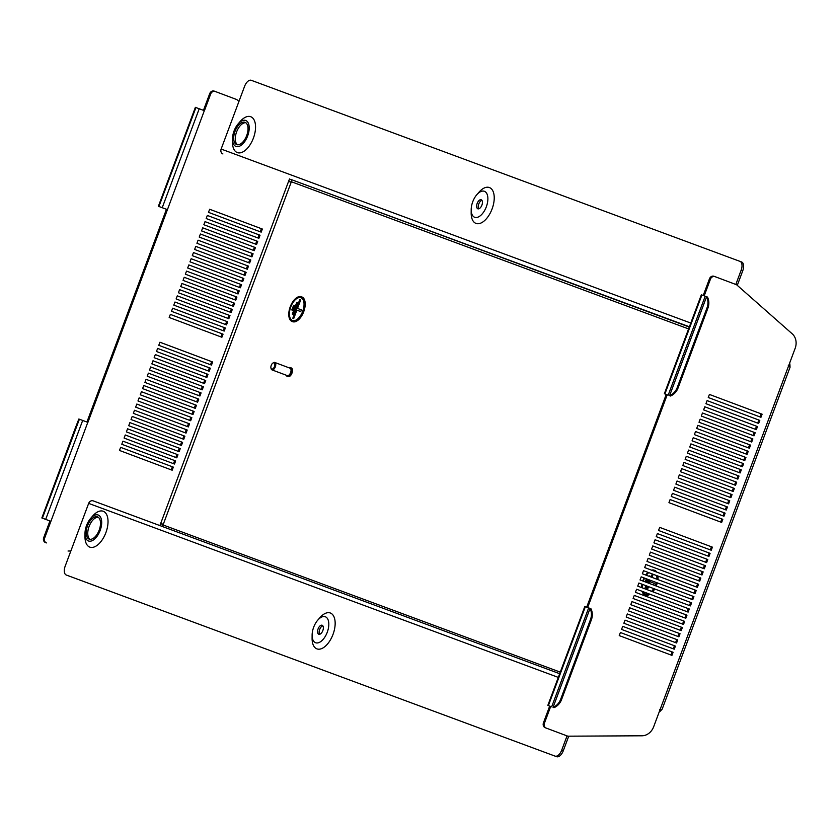 <?xml version="1.0" encoding="UTF-8"?>
<svg xmlns="http://www.w3.org/2000/svg" width="837" height="837" viewBox="0 0 837 837"><rect width="100%" height="100%" fill="white"/><g stroke="black" fill="none" stroke-linecap="round" stroke-linejoin="round"><path stroke-width="1.26" d="M481.924 200.336A4.823 2.521 -69.4 0 0 478.754 204.008A4.823 2.521 -69.4 0 0 478.733 208.831M481.892 205.159A4.823 2.521 -69.4 0 0 481.233 199.771A4.823 2.521 -69.4 0 0 477.174 203.412A4.823 2.521 -69.4 0 0 477.843 208.8A4.823 2.521 -69.4 0 0 481.892 205.159M472.748 201.769A13.863 7.24 -69.4 0 0 471.189 209.689A13.863 7.24 -69.4 0 0 476.954 217.432A13.863 7.24 -69.4 0 0 486.328 206.802A13.863 7.24 -69.4 0 0 486.224 192.677A13.863 7.24 -69.4 0 0 476.797 194.728A13.863 7.24 -69.4 0 0 472.748 201.769M476.797 194.728L478.921 192.269A19.146 10.002 110.6 0 1 491.936 189.444A19.146 10.002 110.6 0 1 492.083 208.947A19.146 10.002 110.6 0 1 479.13 223.615A19.146 10.002 110.6 0 1 471.168 212.933L471.189 209.689M245.785 122.736A11.885 6.204 -69.4 0 0 236.609 131.89A11.885 6.204 -69.4 0 0 237.509 144.78M246.674 135.615A11.885 6.204 -69.4 0 0 245.032 122.328A11.885 6.204 -69.4 0 0 235.03 131.304A11.885 6.204 -69.4 0 0 236.683 144.581A11.885 6.204 -69.4 0 0 246.674 135.615M234.067 130.938A13.863 7.24 -69.4 0 0 232.508 138.858A13.863 7.24 -69.4 0 0 238.273 146.601A13.863 7.24 -69.4 0 0 247.647 135.971A13.863 7.24 -69.4 0 0 247.543 121.846A13.863 7.24 -69.4 0 0 238.116 123.897A13.863 7.24 -69.4 0 0 234.067 130.938M238.116 123.897L240.24 121.438A19.146 10.002 110.6 0 1 253.255 118.613A19.146 10.002 110.6 0 1 253.402 138.115A19.146 10.002 110.6 0 1 240.449 152.794A19.146 10.002 110.6 0 1 232.487 142.112L232.508 138.858M319.661 634.3A4.823 2.521 110.6 0 1 319.682 629.466A4.823 2.521 110.6 0 1 322.852 625.794M318.102 628.869A4.823 2.521 110.6 0 1 322.151 625.239A4.823 2.521 110.6 0 1 322.82 630.627A4.823 2.521 110.6 0 1 318.771 634.258A4.823 2.521 110.6 0 1 318.102 628.869M327.257 632.259A13.863 7.24 110.6 0 1 317.882 642.889A13.863 7.24 110.6 0 1 312.117 635.157A13.863 7.24 110.6 0 1 313.666 627.227A13.863 7.24 110.6 0 1 317.725 620.186A13.863 7.24 110.6 0 1 327.152 618.135A13.863 7.24 110.6 0 1 327.257 632.259M317.725 620.186L319.849 617.727A19.146 10.002 110.6 0 1 332.864 614.902A19.146 10.002 110.6 0 1 333.011 634.404A19.146 10.002 110.6 0 1 320.058 649.083A19.146 10.002 110.6 0 1 312.096 638.401L312.117 635.157M89.998 539.321A11.885 6.204 110.6 0 1 89.099 526.431A11.885 6.204 110.6 0 1 98.264 517.276M87.519 525.845A11.885 6.204 110.6 0 1 97.521 516.868A11.885 6.204 110.6 0 1 99.164 530.156A11.885 6.204 110.6 0 1 89.172 539.122A11.885 6.204 110.6 0 1 87.519 525.845M100.137 530.512A13.863 7.24 110.6 0 1 90.762 541.141A13.863 7.24 110.6 0 1 84.997 533.399A13.863 7.24 110.6 0 1 86.546 525.479A13.863 7.24 110.6 0 1 90.605 518.438A13.863 7.24 110.6 0 1 100.032 516.387A13.863 7.24 110.6 0 1 100.137 530.512M90.605 518.438L92.729 515.979A19.146 10.002 110.6 0 1 105.744 513.154A19.146 10.002 110.6 0 1 105.88 532.656A19.146 10.002 110.6 0 1 92.938 547.335A19.146 10.002 110.6 0 1 84.976 536.653L84.997 533.399M204.322 110.662L167.431 209.648L160.505 207.074L158.381 206.279L195.377 107.335L204.427 110.704L210.673 94.006L209.7 93.65L203.454 110.338M167.327 209.606L158.381 206.279L195.377 107.335M87.791 422.34L50.9 521.325L41.85 517.957L75.131 428.575L78.845 419.013L87.895 422.382L167.431 209.648M50.795 521.284L41.85 517.957L78.845 419.013M224.201 331.075L225.362 327.978L172.652 308.204L171.491 311.301L224.201 331.075M169.179 317.485L221.889 337.259L223.05 334.162L170.34 314.388L169.179 317.485M226.513 324.892L227.674 321.795L174.964 302.021L173.803 305.118L226.513 324.892M228.825 318.709L229.987 315.612L177.277 295.838L176.115 298.935L228.825 318.709M231.138 312.525L232.299 309.428L179.589 289.654L178.427 292.751L231.138 312.525M233.45 306.342L234.611 303.245L181.901 283.471L180.74 286.568L233.45 306.342M235.762 300.148L236.923 297.062L184.213 277.288L183.052 280.385L235.762 300.148M238.074 293.965L239.225 290.878L186.525 271.104L185.364 274.201L238.074 293.965M240.386 287.782L241.537 284.695L188.838 264.921L187.676 268.007L240.386 287.782M242.699 281.598L243.849 278.512L191.15 258.738L189.989 261.824L242.699 281.598M245.011 275.415L246.162 272.328L193.462 252.554L192.301 255.641L245.011 275.415M247.323 269.232L248.474 266.145L195.774 246.371L194.613 249.457L247.323 269.232M249.635 263.048L250.786 259.962L198.087 240.188L196.925 243.274L249.635 263.048M251.947 256.865L253.098 253.778L200.399 234.004L199.237 237.091L251.947 256.865M254.26 250.681L255.411 247.585L202.711 227.821L201.55 230.907L254.26 250.681M256.572 244.498L257.723 241.401L205.023 221.627L203.862 224.724L256.572 244.498M258.884 238.315L260.035 235.218L207.335 215.444L206.174 218.541L258.884 238.315M261.196 232.131L262.347 229.035L209.648 209.26L208.486 212.357L261.196 232.131M119.471 450.442L120.633 447.345L173.332 467.119L172.181 470.216L119.471 450.442M121.783 444.259L122.945 441.162L175.644 460.936L174.494 464.033L121.783 444.259M124.096 438.075L125.257 434.978L177.957 454.753L176.806 457.849L124.096 438.075M126.408 431.892L127.569 428.795L180.269 448.569L179.118 451.666L126.408 431.892M128.72 425.709L129.881 422.612L182.581 442.386L181.43 445.483L128.72 425.709M131.032 419.525L132.194 416.428L184.893 436.203L183.742 439.289L131.032 419.525M133.345 413.342L134.506 410.245L187.206 430.019L186.055 433.106L133.345 413.342M135.657 407.148L136.818 404.062L189.518 423.836L188.367 426.922L135.657 407.148M137.969 400.965L139.13 397.878L191.83 417.653L190.679 420.739L137.969 400.965M140.281 394.782L141.443 391.695L194.142 411.469L192.991 414.556L140.281 394.782M142.593 388.598L143.755 385.512L196.454 405.286L195.303 408.372L142.593 388.598M144.906 382.415L146.067 379.328L198.767 399.103L197.616 402.189L144.906 382.415M147.218 376.231L148.379 373.145L201.079 392.909L199.928 396.006L147.218 376.231M149.53 370.048L150.691 366.962L203.391 386.725L202.24 389.822L149.53 370.048M151.842 363.865L153.004 360.768L205.703 380.542L204.552 383.639L151.842 363.865M154.154 357.681L155.316 354.585L208.015 374.359L206.865 377.456L154.154 357.681M156.467 351.498L157.628 348.401L210.328 368.175L209.177 371.272L156.467 351.498M158.779 345.315L159.94 342.218L212.64 361.992L211.489 365.089L158.779 345.315M50.9 521.325L44.664 538.013A3.965 3.379 110.3 0 0 46.433 542.91L45.47 542.554A3.965 3.379 -69.7 0 1 43.691 537.657L44.664 538.013M70.852 551.008L68.048 551.018M159.888 525.573L160.484 524.004L162.263 523.952L162.891 524.904M289.497 178.93L160.484 524.004M209.7 93.65A3.965 3.379 -69.7 0 1 214.241 91.118A3.965 3.379 -69.7 0 1 214.251 91.118L215.193 91.474A3.965 3.379 110.3 0 0 215.214 91.474L236.829 99.593L238.932 101.444M214.241 91.118L215.214 91.474A3.965 3.379 110.3 0 0 210.673 94.006M157.618 348.412L209.355 367.82L208.204 370.906M152.993 360.778L204.73 380.186L203.579 383.273M148.369 373.145L200.106 392.553L198.955 395.639M143.744 385.512L195.481 404.92L194.33 408.006M139.12 397.878L190.857 417.286L189.706 420.383M134.495 410.245L186.232 429.663L185.082 432.75M129.881 422.612L181.608 442.03L180.457 445.117M125.257 434.989L176.984 454.397L175.833 457.483M120.633 447.356L172.37 466.764L171.208 469.85M223.228 330.709L224.389 327.623L172.652 308.215M220.916 336.892L222.077 333.806L170.34 314.398M225.54 324.526L226.701 321.439L174.964 302.031M227.852 318.342L229.014 315.256L177.277 295.848M230.165 312.159L231.326 309.073L179.589 289.665M232.477 305.976L233.638 302.889L181.901 283.481M234.789 299.792L235.95 296.706L184.213 277.288M237.101 293.609L238.263 290.523L186.525 271.104M239.413 287.426L240.575 284.329L188.838 264.921M241.726 281.242L242.887 278.146L191.15 258.738M244.038 275.049L245.199 271.962L193.462 252.554M246.35 268.865L247.511 265.779L195.774 246.371M248.662 262.682L249.824 259.596L198.087 240.188M250.974 256.499L252.136 253.412L200.399 234.004M253.287 250.315L254.448 247.229L202.711 227.821M255.599 244.132L256.76 241.046L205.023 221.638M257.911 237.949L259.072 234.862L207.335 215.454M260.223 231.765L261.385 228.679L209.648 209.271M122.945 441.172L174.682 460.58L173.521 463.667M127.569 428.806L179.296 448.213L178.145 451.3M132.194 416.428L183.92 435.847L182.769 438.933M136.808 404.062L188.545 423.47L187.394 426.567M141.432 391.695L193.169 411.103L192.018 414.189M146.056 379.328L197.794 398.736L196.643 401.823M150.681 366.962L202.418 386.37L201.267 389.456M155.305 354.595L207.042 374.003L205.892 377.089M159.93 342.228L211.667 361.636L210.516 364.723M49.938 520.959L43.691 537.657M166.458 209.292L86.933 422.015M664.358 393.735L668.198 395.158L705.193 296.214L701.343 294.791L664.358 393.735L668.198 395.158M547.827 705.413L551.667 706.836L588.662 607.892L584.822 606.469L547.827 705.413L550.673 706.48L549.679 706.104L543.454 722.823L544.427 723.178L550.673 706.48M549.679 706.104L551.667 706.836M657.39 533.567L710.09 553.341L708.939 556.427L656.229 536.653L657.39 533.567L709.127 552.975L707.966 556.071M652.766 545.933L705.465 565.707L704.315 568.794L651.604 549.03L652.766 545.933L704.503 565.352L703.342 568.438M648.141 558.31L699.878 577.718L698.717 580.805M643.517 570.667L696.227 590.441L695.066 593.538L642.356 573.763L643.517 570.667L695.254 590.085L694.093 593.171M638.893 583.033L691.603 602.807L690.441 605.904L637.731 586.13L638.893 583.033L690.63 602.452L689.468 605.538M634.268 595.41L686.978 615.174L685.817 618.271L633.107 598.497L634.268 595.41L686.005 614.818L684.844 617.905M629.644 607.777L682.354 627.551L681.192 630.638L628.493 610.864L629.644 607.777L681.381 627.185L680.219 630.271M625.019 620.144L677.729 639.918L676.568 643.004L623.868 623.23L625.019 620.144L676.756 639.552L675.595 642.649M620.395 632.51L673.105 652.285L671.944 655.371L619.244 635.607L620.395 632.51L672.132 651.929L670.981 655.015M723.001 515.874L724.151 512.788L672.414 493.37L671.264 496.467L723.963 516.23L725.124 513.144L672.414 493.37M720.688 522.058L721.839 518.971L670.102 499.553L668.951 502.65L721.651 522.424L722.812 519.327L670.102 499.553M725.313 509.691L726.464 506.594L674.727 487.186L673.576 490.273L726.275 510.047L727.437 506.96L674.727 487.186M727.625 503.508L728.776 500.411L677.039 481.003L675.888 484.089L728.588 503.864L729.749 500.777L677.039 481.003M729.937 497.314L731.088 494.228L679.351 474.82L678.2 477.906L730.9 497.68L732.061 494.594L679.351 474.82M732.249 491.131L733.4 488.044L681.663 468.636L680.512 471.723L733.212 491.497L734.373 488.41L681.663 468.636M734.562 484.947L735.713 481.861L683.975 462.453L682.825 465.539L735.524 485.314L736.686 482.227L683.975 462.453M736.874 478.764L738.025 475.678L686.288 456.27L685.137 459.356L737.836 479.13L738.998 476.044L686.288 456.27M739.186 472.581L740.337 469.494L688.6 450.086L687.449 453.173L740.149 472.947L741.31 469.85L688.6 450.086M741.498 466.397L742.649 463.311L690.912 443.903M743.811 460.214L744.961 457.128L693.224 437.72L692.073 440.806L744.773 460.58L745.934 457.483L693.224 437.709M746.123 454.031L747.274 450.944L695.537 431.536L694.386 434.623L747.085 454.397L748.247 451.3L695.537 431.526M748.435 447.847L749.586 444.761L697.849 425.353L696.698 428.439L749.397 448.213L750.559 445.117L697.849 425.342M750.747 441.664L751.898 438.578L700.161 419.17L699.01 422.256L751.71 442.03L752.871 438.933L700.161 419.159M753.059 435.481L754.21 432.394L702.473 412.986M755.372 429.297L756.522 426.211L704.785 406.792L703.635 409.889L756.334 429.663L757.495 426.567L704.785 406.792M757.684 423.114L758.835 420.028L707.098 400.609L705.947 403.706L758.646 423.47L759.808 420.383L707.098 400.609M759.996 416.931L761.147 413.834L709.41 394.426L708.259 397.512L760.959 417.286L762.12 414.2L709.41 394.426M622.707 626.327L675.417 646.101L674.256 649.188L621.556 629.414L622.707 626.327L674.444 645.735L673.283 648.832M627.332 613.96L680.042 633.735L678.88 636.821L626.181 617.047L627.332 613.96L679.069 633.368L677.907 636.455M631.956 601.594L684.666 621.368L683.505 624.454L630.795 604.68L631.956 601.594L683.693 621.002L682.532 624.088M636.58 589.227L689.29 608.991L688.129 612.088L635.419 592.314L636.58 589.227L688.317 608.635L687.156 611.721M641.205 576.85L693.915 596.624L692.754 599.721L640.043 579.947L641.205 576.85L692.942 596.268L691.78 599.355M645.829 564.483L698.539 584.257L697.378 587.354L644.668 567.58L645.829 564.483L697.566 583.902L696.405 586.988M650.454 552.117L703.153 571.891L702.002 574.988L649.292 555.213L650.454 552.117L702.191 571.535L701.029 574.621M655.078 539.75L707.778 559.524L706.627 562.61L653.917 542.847L655.078 539.75L706.815 559.168L705.654 562.255M659.702 527.383L712.402 547.157L711.251 550.244L658.541 530.47L659.702 527.383L711.44 546.791L710.278 549.888M703.226 295.492L709.462 278.805A3.965 3.379 -69.7 0 1 714.003 276.283A3.965 3.379 -69.7 0 1 714.013 276.283L714.965 276.639A3.965 3.379 110.3 0 0 710.435 279.171L709.462 278.805M545.232 727.719L567.81 736.183L545.232 727.719A3.965 3.379 -69.7 0 1 543.454 722.823M586.695 607.17L666.231 394.447M689.761 446.989L742.461 466.764L743.622 463.667L690.912 443.892L689.761 446.989M701.322 416.073L754.022 435.847L755.183 432.75L702.473 412.976L701.322 416.073M646.98 561.397L648.141 558.3L700.841 578.074L699.69 581.171L646.98 561.397M587.668 607.526L667.204 394.802M544.427 723.178A3.965 3.379 110.3 0 0 546.205 728.075M714.003 276.283L714.976 276.639A3.965 3.379 110.3 0 1 714.986 276.639L736.591 284.747L792.262 333.858A13.204 11.258 110.3 0 1 795.15 348.349L660.247 709.159L661.701 709.713L660.247 709.159L653.666 726.757A13.204 11.258 110.3 0 1 641.989 735.786L567.81 736.183M704.199 295.848L710.435 279.171M261.385 228.679L262.347 229.035M259.072 234.862L260.035 235.218M256.76 241.046L257.723 241.401M254.448 247.229L255.411 247.585M252.136 253.412L253.098 253.778M249.824 259.596L250.786 259.962M247.511 265.779L248.474 266.145M245.199 271.962L246.162 272.328M242.887 278.146L243.849 278.512M240.575 284.329L241.537 284.695M238.263 290.523L239.225 290.878M235.95 296.706L236.923 297.062M233.638 302.889L234.611 303.245M231.326 309.073L232.299 309.428M229.014 315.256L229.987 315.612M226.701 321.439L227.674 321.795M761.147 413.834L762.12 414.2M758.835 420.028L759.808 420.383M756.522 426.211L757.495 426.567M754.21 432.394L755.183 432.75M751.898 438.578L752.871 438.933M749.586 444.761L750.559 445.117M747.274 450.944L748.247 451.3M744.961 457.128L745.934 457.483M742.649 463.311L743.622 463.667M740.337 469.494L741.31 469.85M738.025 475.678L738.998 476.044M735.713 481.861L736.686 482.227M733.4 488.044L734.373 488.41M731.088 494.228L732.061 494.594M728.776 500.411L729.749 500.777M726.464 506.594L727.437 506.96M689.395 326.775L290.627 179.348A1.977 1.684 -69.7 0 1 291.632 180.625L291.454 181.409A1.977 1.684 -69.7 0 1 291.36 181.744L290 181.953L288.807 180.792M790.055 367.223L662.161 709.169M789.239 366.198L790.023 366.501M290.146 181.995L289.602 181.681M160.285 523.931L160.871 524.15M161.625 523.899L162.441 524.046M789.793 366.418A3.965 3.379 110.3 0 0 789.982 365.769L788.308 365.497M789.982 365.769L789.856 364.001L789.218 364.221M789.856 364.001A3.965 3.379 110.3 0 0 789.605 363.185M659.211 711.942A3.965 3.379 110.3 0 0 659.933 711.492L661.188 710.247L659.744 709.347M659.933 711.492L659.598 710.906M661.188 710.247A3.965 3.379 110.3 0 0 661.471 709.63M560.267 672.132L163.037 524.956A1.977 1.684 -69.7 0 1 162.891 525.259L162.504 525.971A1.977 1.684 -69.7 0 1 161.865 526.306M555.057 756.104A7.92 4.143 -69.4 0 0 561.721 750.13L563.301 750.716A7.92 4.143 110.6 0 1 556.647 756.7L66.29 575.019A7.92 4.143 -69.4 0 0 66.29 575.019A7.92 4.143 -69.4 0 1 65.181 566.157L88.659 503.393A3.965 3.379 -69.7 0 1 93.189 500.871A3.965 3.379 -69.7 0 1 93.2 500.871L559.681 673.701L93.189 500.871M561.721 750.13L567.036 735.901M563.301 750.716L568.731 736.173M67.87 575.615L66.28 575.019L67.87 575.615A7.92 4.143 110.6 0 1 67.86 575.605L556.647 756.7M222.914 153.945A3.965 3.379 -69.7 0 1 221.135 149.049L244.603 86.284A7.92 4.143 -69.4 0 1 251.267 80.3L741.624 261.981A7.92 4.143 110.6 0 1 741.624 261.981A7.92 4.143 110.6 0 1 742.722 270.843L741.132 270.246A7.92 4.143 -69.4 0 0 740.034 261.385M737.292 285.365L742.722 270.843M735.828 284.454L741.132 270.246M222.077 333.806L223.05 334.162M721.839 518.971L722.812 519.327M724.151 512.788L725.124 513.144M224.389 327.623L225.362 327.978M172.37 466.764L173.332 467.119M174.682 460.58L175.644 460.936M176.984 454.397L177.957 454.753M179.296 448.213L180.269 448.569M181.608 442.03L182.581 442.386M183.92 435.847L184.893 436.203M186.232 429.663L187.206 430.019M188.545 423.47L189.518 423.836M190.857 417.286L191.83 417.653M193.169 411.103L194.142 411.469M195.481 404.92L196.454 405.286M197.794 398.736L198.767 399.103M200.106 392.553L201.079 392.909M202.418 386.37L203.391 386.725M204.73 380.186L205.703 380.542M207.042 374.003L208.015 374.359M209.355 367.82L210.328 368.175M211.667 361.636L212.64 361.992M672.132 651.929L673.105 652.285M674.444 645.735L675.417 646.101M676.756 639.552L677.729 639.918M679.069 633.368L680.042 633.735M681.381 627.185L682.354 627.551M683.693 621.002L684.666 621.368M686.005 614.818L686.978 615.174M688.317 608.635L689.29 608.991M690.63 602.452L691.603 602.807M692.942 596.268L693.915 596.624M695.254 590.085L696.227 590.441M697.566 583.902L698.539 584.257M699.878 577.718L700.841 578.074M702.191 571.535L703.153 571.891M704.503 565.352L705.465 565.707M706.815 559.168L707.778 559.524M709.127 552.975L710.09 553.341M711.44 546.791L712.402 547.157M560.675 699.251L590.483 619.516A13.204 11.603 -69.3 0 0 590.054 608.415L553.069 707.359A13.204 11.603 -69.3 0 0 560.675 699.251L561.554 699.586L591.372 619.84A13.204 11.603 110.7 0 0 590.943 608.75L588.662 607.892M561.554 699.586A13.204 11.603 110.7 0 1 553.948 707.694M677.206 387.583L707.014 307.838A13.204 11.603 -69.3 0 0 706.585 296.737L669.59 395.681A13.204 11.603 -69.3 0 0 677.206 387.583L678.085 387.908L707.903 308.173A13.204 11.603 110.7 0 0 707.474 297.072L705.193 296.214M678.085 387.908A13.204 11.603 110.7 0 1 670.479 396.016M274.473 366.564A3.306 1.726 -69.4 0 0 274.599 363.446A3.306 1.726 -69.4 0 0 272.778 363.153A3.306 1.726 -69.4 0 0 271.23 365.361A3.306 1.726 -69.4 0 0 270.947 368.029A3.306 1.726 -69.4 0 0 272.527 369.002A3.306 1.726 -69.4 0 0 274.473 366.564M273.019 362.996A3.965 2.072 110.6 0 1 273.291 362.787A3.965 2.072 110.6 0 1 274.766 362.452A3.965 2.072 110.6 0 1 275.321 366.878A3.965 2.072 110.6 0 1 271.983 369.87A3.965 2.072 110.6 0 1 271.094 368.646A3.965 2.072 110.6 0 1 271.031 368.311M286.108 375.164A4.624 2.417 -69.4 0 0 287.039 376.221L288.095 376.619A4.624 2.417 -69.4 0 0 291.987 373.124A4.624 2.417 -69.4 0 0 291.339 367.966L290.293 367.569A4.624 2.417 -69.4 0 0 288.891 367.746M287.039 376.221A4.624 2.417 -69.4 0 0 290.931 372.737A4.624 2.417 -69.4 0 0 290.293 367.569M271.983 369.87L287.269 375.604A3.965 2.072 -69.4 0 0 290.606 372.611A3.965 2.072 -69.4 0 0 290.052 368.186L274.766 362.452M292.552 320.529A12.147 6.351 -69.4 0 0 292.563 320.529A12.147 6.351 -69.4 0 0 302.785 311.374A12.147 6.351 -69.4 0 0 301.1 297.784A12.147 6.351 -69.4 0 0 301.09 297.784L300.996 297.742A12.147 6.351 -69.4 0 0 300.985 297.742A12.147 6.351 -69.4 0 0 290.784 306.907A12.147 6.351 -69.4 0 0 292.458 320.498A12.147 6.351 -69.4 0 0 302.68 311.333A12.147 6.351 -69.4 0 0 300.996 297.742M301.215 297.125A12.806 6.696 -69.4 0 0 290.46 306.781A12.806 6.696 -69.4 0 0 292.228 321.115A12.806 6.696 -69.4 0 0 292.239 321.115A12.806 6.696 -69.4 0 0 303.004 311.458A12.806 6.696 -69.4 0 0 301.226 297.125A12.806 6.696 -69.4 0 0 301.215 297.125M301.278 297.145A12.806 6.696 -69.4 0 0 290.565 306.813A12.806 6.696 -69.4 0 0 292.28 321.126M292.103 321.492A13.204 6.895 -69.4 0 0 303.193 311.531A13.204 6.895 -69.4 0 0 301.362 296.758A13.204 6.895 -69.4 0 0 301.351 296.748A13.204 6.895 -69.4 0 0 290.261 306.708A13.204 6.895 -69.4 0 0 292.092 321.481A13.204 6.895 -69.4 0 0 292.103 321.492M292.605 321.67A13.204 6.895 -69.4 0 0 292.615 321.68A13.204 6.895 -69.4 0 0 303.716 311.73A13.204 6.895 -69.4 0 0 301.895 296.957A13.204 6.895 -69.4 0 0 301.885 296.947M292.615 321.68A13.204 6.895 -69.4 0 0 292.636 321.68L292.092 321.481M300.65 300.012L299.74 299.677L292.804 318.227L293.714 318.562L296.863 310.15L300.745 311.594L301.383 309.857L297.501 308.424L300.65 300.012L299.845 299.719L292.919 318.269M293.641 305.296L291.778 309.962L292.678 310.297L294.436 305.599L293.641 305.296L291.883 309.993M296.748 302.502L292.291 314.095L293.201 314.43L297.543 302.806L296.748 302.502L292.395 314.137M301.383 309.857L297.501 308.424M294.436 305.599L293.536 305.264M297.543 302.806L296.633 302.471M645.4 593.977A12.147 6.351 -69.4 0 0 645.411 593.977A12.147 6.351 -69.4 0 0 645.421 593.988A12.147 6.351 -69.4 0 0 648.612 593.736M651.72 591.382A12.147 6.351 -69.4 0 0 653.781 588.631M655.287 585.67A12.147 6.351 -69.4 0 0 656.344 582.542M656.93 579.225A12.147 6.351 -69.4 0 0 656.825 575.668M643.057 591.654A12.147 6.351 -69.4 0 0 645.306 593.946A12.147 6.351 -69.4 0 0 648.508 593.695M651.615 591.341A12.147 6.351 -69.4 0 0 653.676 588.589M655.183 585.628A12.147 6.351 -69.4 0 0 656.239 582.5M656.825 579.183A12.147 6.351 -69.4 0 0 656.721 575.626M655.622 571.681A12.806 6.696 -69.4 0 0 654.074 570.572A12.806 6.696 -69.4 0 0 652.169 570.395M648.277 572.466A12.806 6.696 -69.4 0 0 645.965 575.113M644.26 578.011A12.806 6.696 -69.4 0 0 643.004 581.056M642.178 584.278A12.806 6.696 -69.4 0 0 641.853 587.679M642.408 591.414A12.806 6.696 -69.4 0 0 645.076 594.563A12.806 6.696 -69.4 0 0 645.086 594.563A12.806 6.696 -69.4 0 0 649.146 593.946M654.126 570.593A12.806 6.696 -69.4 0 0 652.285 570.436M648.393 572.498A12.806 6.696 -69.4 0 0 646.08 575.155M644.364 578.043A12.806 6.696 -69.4 0 0 643.119 581.098M642.282 584.32A12.806 6.696 -69.4 0 0 641.969 587.72M642.513 591.456A12.806 6.696 -69.4 0 0 645.128 594.584M642.063 591.288A13.204 6.895 -69.4 0 0 644.929 594.929A13.204 6.895 -69.4 0 0 644.95 594.94A13.204 6.895 -69.4 0 0 649.502 594.071M652.264 591.581A13.204 6.895 -69.4 0 0 654.22 588.798M655.706 585.816A13.204 6.895 -69.4 0 0 656.773 582.698M657.401 579.403A13.204 6.895 -69.4 0 0 657.463 575.908M656.229 571.912A13.204 6.895 -69.4 0 0 654.21 570.206A13.204 6.895 -69.4 0 0 654.199 570.196A13.204 6.895 -69.4 0 0 651.563 570.164M645.442 595.128A13.204 6.895 -69.4 0 0 645.463 595.128A13.204 6.895 -69.4 0 0 645.473 595.138A13.204 6.895 -69.4 0 0 650.025 594.27M652.787 591.78A13.204 6.895 -69.4 0 0 654.754 588.997M656.229 586.015A13.204 6.895 -69.4 0 0 657.296 582.897M657.934 579.602A13.204 6.895 -69.4 0 0 657.987 576.107M656.752 572.11A13.204 6.895 -69.4 0 0 654.733 570.405A13.204 6.895 -69.4 0 0 654.722 570.395L654.21 570.206M648.016 572.362A13.204 6.895 -69.4 0 0 645.756 575.04M644.061 577.928A13.204 6.895 -69.4 0 0 642.816 580.983M641.969 584.195A13.204 6.895 -69.4 0 0 641.623 587.584M652.023 591.487A12.806 6.696 -69.4 0 0 654.021 588.714M655.507 585.743A12.806 6.696 -69.4 0 0 656.574 582.625M657.191 579.319A12.806 6.696 -69.4 0 0 657.191 575.804M648.748 572.634A12.147 6.351 -69.4 0 0 646.331 575.249M644.595 578.126A12.147 6.351 -69.4 0 0 643.329 581.181M642.523 584.404A12.147 6.351 -69.4 0 0 642.261 587.825M653.592 585.021L654.231 583.305L650.349 581.872L650.872 580.48M652.379 574.004L651.228 577.091M650.067 580.187L648.916 583.274M647.754 586.371L646.603 589.457M646.446 578.827L645.296 581.914M650.213 576.714L649.418 576.411M648.256 579.507L647.106 582.594M645.944 585.691L645.243 587.584M654.231 583.305L650.349 581.872M652.023 577.384L653.184 574.297M652.274 573.962L651.123 577.049M649.962 580.146L648.811 583.232M647.65 586.329L646.499 589.415M647.399 589.761L648.56 586.664M646.342 578.785L645.191 581.872M646.091 582.217L647.252 579.131M648.152 579.466L647.001 582.552M645.84 585.649L645.139 587.543L646.038 587.877L646.75 585.994M647.901 582.897L649.062 579.8M650.391 576.254L649.481 575.919M195.921 107.534L158.925 206.477M199.216 108.758L162.221 207.702M79.389 419.211L42.394 518.155M82.685 420.436L45.69 519.379M664.902 393.945L701.898 295.001M548.371 705.612L585.366 606.668M689.29 327.047L290.627 179.348M163.037 524.956L291.36 181.744L688.589 328.91M46.433 542.91L45.47 542.554M88.659 503.393L558.3 677.395M690.787 323.051L221.135 149.049M740.044 261.395L741.613 261.981M591.372 619.84L590.483 619.516M707.903 308.173L707.014 307.838M270.947 368.029L271.094 368.646M301.362 296.758L301.895 296.957M644.929 594.929L645.463 595.128"/></g></svg>

